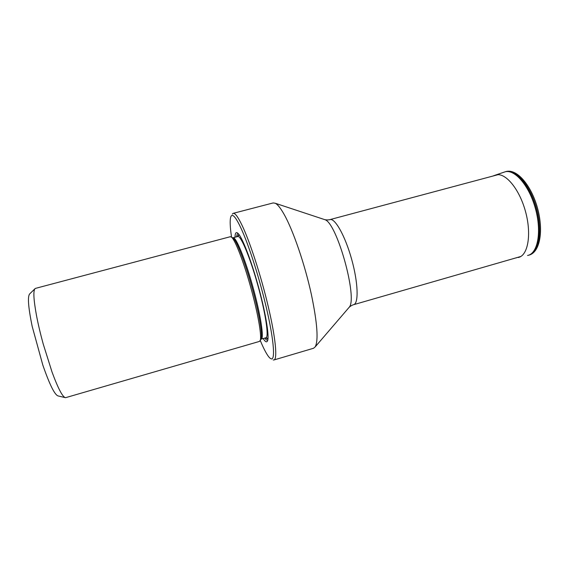<?xml version="1.0" encoding="UTF-8"?>
<svg xmlns="http://www.w3.org/2000/svg" width="569" height="569" viewBox="0 0 569 569"><rect width="100%" height="100%" fill="white"/><g stroke="black" fill="none" stroke-linecap="round" stroke-linejoin="round"><path stroke-width="0.85" d="M34.816 288.896L29.837 293.753C27.404 296.008 28.187 306.89 32.184 326.393L42.817 365.063C49.702 384.886 54.844 395.192 58.237 395.967L65.001 397.56M35.498 288.376L35.228 288.497C33.08 290.204 33.514 299.266 36.523 315.674C38.201 324.408 40.427 333.847 43.208 343.989L52.035 372.041C58.202 388.719 62.711 397.276 65.563 397.688L259.471 341.414L260.261 340.333C261.911 335.966 257.714 312.097 250.488 286.456C243.539 261.484 235.189 240.068 231.611 237.216L230.381 236.697L35.498 288.376M263.163 338.555C265.389 342.09 266.875 342.758 267.636 340.568C269.478 335.76 265.282 310.959 257.785 284.386C250.58 258.511 241.768 236.334 237.814 233.212C236.035 231.725 235.104 233.07 235.018 237.245M231.547 237.152C230.04 226.988 229.776 220.26 230.744 216.974L231.135 216.113C232.885 213.524 236.448 218.147 241.818 229.99C248.731 245.431 257.977 273.831 264.514 300.155C273.511 335.923 275.873 360.931 271.093 358.797L269.955 358.121C267.43 355.81 264.187 349.907 260.232 340.418M232.316 214.051L233.183 213.339C235.025 212.877 237.963 216.839 242.003 225.224C249.819 241.412 261.178 276.363 268.276 306.698C275.695 337.958 277.636 359.459 273.917 359.978L273.184 359.964M273.917 359.978L313.555 348.256L315.183 346.891C318.59 340.525 317.324 323.064 311.378 294.493C304.842 264.315 292.985 229.883 283.995 214.164C280.545 208.069 277.644 204.435 275.289 203.268L273.184 202.934L233.183 213.339M518.096 257.515L518.188 257.494C527.996 255.844 531.873 234.2 525.4 211.142C519.056 188.047 504.568 171.504 495.315 175.152L504.383 172.051C514.006 168.268 528.935 184.961 535.372 208.375C541.937 231.754 537.748 253.753 527.555 255.474L527.84 255.41M528.871 255.154C538.893 253.02 542.918 231.22 536.446 208.076C530.052 184.904 515.365 168.296 505.677 171.646C516.666 168.161 531.062 184.975 537.428 207.799C543.751 230.644 540.088 252.472 528.871 255.154L528.018 255.367C538.025 253.305 542.044 231.448 535.55 208.325C529.184 185.16 514.476 168.509 504.838 171.902L505.67 171.646M504.66 171.959L503.657 172.343M260.652 339.615L261.143 338.719C262.778 334.401 258.71 311.122 251.669 286.157C244.905 261.84 236.74 240.964 233.205 238.148L232.316 237.629M232.771 237.892L233.013 237.778C235.73 236.227 244.954 258.326 252.608 285.901C260.588 314.138 264.393 339.11 261.171 339.131L260.901 339.152M260.261 340.333L261.143 338.719L261.171 339.131L265.865 337.766C269.237 337.702 265.588 312.715 257.615 284.514C249.962 256.968 240.602 234.933 237.742 236.519L233.013 237.778L233.205 238.148L231.611 237.216M239.215 234.862L237.657 236.54M265.78 337.794L267.985 338.434M267.928 339.032L265.567 337.858M237.437 236.604L238.859 234.371M236.676 236.804C236.846 234.684 237.337 233.589 238.148 233.532M267.757 340.12C267.032 340.482 266.05 339.807 264.805 338.071M348.534 308.028L349.146 307.31C358.05 298.668 336.884 222.465 324.799 219.655L323.903 219.364M275.289 203.268L324.799 219.655C327.765 220.295 330.418 219.563 329.992 219.598C335.013 217.884 345.241 236.064 351.685 259.4C358.2 282.708 358.811 303.562 353.626 304.685L520.756 256.498M495.315 175.152L492.761 176.091M515.521 258.006L516.424 257.849M353.626 304.685C354.018 304.493 351.365 305.24 349.146 307.31L315.183 346.891M329.992 219.598L498.031 174.683"/></g></svg>
